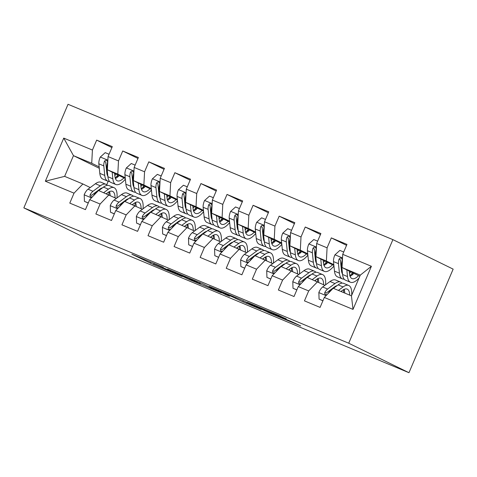 <?xml version="1.0" encoding="UTF-8"?>
<svg xmlns="http://www.w3.org/2000/svg" width="477" height="477" viewBox="0 0 477 477"><rect width="100%" height="100%" fill="white"/><g stroke="black" fill="none" stroke-linecap="round" stroke-linejoin="round"><path stroke-width="0.72" d="M163.331 267.347L131.896 254.247L153.689 264.741L182.107 276.547L164.565 268.933L172.65 271.908L153.737 263.638L163.331 267.347M286.206 319.006L279.14 315.541L247.193 302.281L268.986 312.775L300.743 325.934L291.065 321.385L265.927 311.201L253.543 305.107L286.272 318.851M408.968 372.71L348.723 343.219L392.899 239.639L453.15 269.129L408.968 372.71L110.282 247.974M110.175 248.225L84.101 237.361L23.85 207.871L348.723 343.219M203.107 283.94L167.6 269.123L189.393 279.617L221.34 292.878L203.107 283.94M209.141 286.385L242.906 300.522L261.134 309.46L242.9 301.834L232.025 296.694L221.704 292.443L229.515 296.277L225.931 294.786L209.141 286.385M392.899 239.639L68.032 104.29L23.85 207.871M99.299 168.292L73.476 155.651L64.639 176.365L45.351 181.218L74.03 193.167L69.791 203.107L85.437 209.624L89.676 199.684L100.104 204.031L95.865 213.97L111.511 220.487L115.75 210.548L126.178 214.894L121.939 224.834L137.579 231.351L141.818 221.411L152.252 225.758L148.013 235.692L163.653 242.215L167.892 232.275L178.32 236.622L174.081 246.555L189.727 253.072L193.966 243.139L204.394 247.48L200.155 257.419L215.801 263.936L220.04 253.997L230.469 258.343L226.229 268.283L241.875 274.8L246.114 264.86L256.543 269.207L252.303 279.146L267.949 285.663L272.188 275.724L282.617 280.071L278.377 290.01L294.023 296.527L298.256 286.588L308.691 290.934L304.451 300.868L320.091 307.391L324.33 297.451L333.19 288.251L351.442 295.853L360.278 275.14L342.027 267.537L359.813 276.243M45.351 181.218L63.739 138.109L92.419 150.058L91.727 163.253L99.156 166.89M111.898 147.578L96.658 140.119L92.419 150.058M96.658 140.119L112.304 146.636L108.064 156.575L118.493 160.922L117.801 174.117L125.23 177.754M137.972 158.442L122.732 150.982L118.493 160.922M122.732 150.982L138.372 157.499L134.138 167.439L144.567 171.786L143.875 184.981L151.304 188.618M164.046 169.305L148.806 161.846L144.567 171.786M148.806 161.846L164.446 168.363L160.206 178.303L170.641 182.643L169.949 195.844L177.372 199.481M190.12 180.169L174.874 172.71L170.641 182.643M174.874 172.71L190.52 179.227L186.28 189.16L196.709 193.507L196.017 206.708L203.446 210.339M216.194 191.033L200.948 183.567L196.709 193.507M200.948 183.567L216.594 190.09L212.354 200.024L222.783 204.371L222.091 217.566L229.52 221.203M242.262 201.896L227.022 194.431L222.783 204.371M227.022 194.431L242.668 200.948L238.428 210.888L248.857 215.234L248.165 228.429L255.594 232.066M268.336 212.754L253.096 205.295L248.857 215.234M253.096 205.295L268.742 211.812L264.502 221.751L274.931 226.098L274.239 239.293L281.668 242.93M294.41 223.618L279.17 216.159L274.931 226.098M279.17 216.159L294.816 222.676L290.576 232.615L301.005 236.956L300.313 250.157L307.743 253.794M320.484 234.481L305.244 227.022L301.005 236.956M305.244 227.022L320.884 233.539L316.645 243.479L327.079 247.819L326.387 261.02L333.817 264.657M346.558 245.345L331.318 237.886L327.079 247.819M331.318 237.886L346.958 244.403L342.719 254.336L371.398 266.285L353.01 309.4L324.33 297.451M332.445 289.026L331.968 288.794M324.891 285.329L307.122 277.387L298.256 286.588M308.691 290.934L317.551 281.734M342.719 254.336L342.027 267.537M371.398 266.285L360.278 275.14M306.371 278.163L305.9 277.93M298.817 274.466L281.048 266.524L272.188 275.724M282.617 280.071L291.477 270.87M341.228 268.283L341.961 268.64M351.931 273.524L353.105 274.096M326.387 261.02L315.953 256.674L333.894 265.456M341.305 269.082L342.039 269.439M351.477 274.06L352.563 274.591M316.645 243.479L315.953 256.674M280.303 267.299L279.826 267.066M272.743 263.602L254.974 255.666L246.114 264.86M256.543 269.207L265.403 260.007M334.049 266.965L333.381 266.691M315.154 257.419L315.887 257.777M325.857 262.66L327.031 263.232M333.59 266.446L334.019 266.655M300.313 250.157L289.885 245.81L307.82 254.593M315.237 258.218L315.965 258.582M325.403 263.197L326.489 263.727M290.576 232.615L289.885 245.81M254.229 256.441L253.752 256.209M246.669 252.738L228.9 244.802L220.04 253.997M230.469 258.343L239.329 249.149M307.975 256.101L307.307 255.827M289.08 246.555L289.813 246.919M299.783 251.796L300.957 252.375M307.516 255.583L307.945 255.791M274.239 239.293L263.811 234.946L281.746 243.729M289.163 247.36L289.897 247.718M299.329 252.339L300.415 252.87M264.502 221.751L263.811 234.946M228.155 245.577L227.678 245.345M220.601 241.875L202.826 233.939L193.966 243.139M204.394 247.48L213.255 238.285M281.901 245.238L281.239 244.963M263.006 235.698L263.739 236.055M273.715 240.933L274.883 241.511M281.448 244.719L281.871 244.928M248.165 228.429L237.737 224.083L255.678 232.865M263.089 236.497L263.823 236.854M273.261 241.475L274.347 242.006M238.428 210.888L237.737 224.083M202.081 234.714L201.604 234.481M194.527 231.017L176.752 223.075L167.892 232.275M178.32 236.622L187.181 227.422M255.827 234.38L255.165 234.1M236.932 224.834L237.665 225.192M247.641 230.075L248.815 230.647M255.374 233.861L255.797 234.07M222.091 217.566L211.663 213.225L229.604 222.002M237.015 225.633L237.749 225.991M247.187 230.612L248.273 231.142M212.354 200.024L211.663 213.225M176.007 223.85L175.53 223.618M168.453 220.153L150.678 212.211L141.818 221.411M152.252 225.758L161.113 216.558M229.759 223.516L229.091 223.236M210.864 213.97L211.591 214.328M221.566 219.211L222.741 219.784M229.3 222.997L229.723 223.206M196.017 206.708L185.589 202.361L203.53 211.144M210.941 214.769L211.675 215.127M221.113 219.748L222.199 220.279M186.28 189.16L185.589 202.361M149.933 212.986L149.462 212.754M142.379 209.29L124.61 201.354L115.75 210.548M126.178 214.894L135.039 205.694M203.685 212.653L203.017 212.372M184.79 203.107L185.523 203.464M195.492 208.348L196.667 208.92M203.226 212.134L203.649 212.343M169.949 195.844L159.515 191.498L177.456 200.28M184.867 203.906L185.601 204.269M195.039 208.884L196.125 209.415M160.206 178.303L159.515 191.498M123.859 202.123L123.388 201.89M116.305 198.426L98.536 190.49L89.676 199.684M100.104 204.031L108.965 194.831M177.611 201.789L176.943 201.515M158.716 192.243L159.449 192.607M169.418 197.484L170.593 198.062M177.152 201.27L177.581 201.479M143.875 184.981L133.447 180.634L151.382 189.417M158.793 193.048L159.527 193.406M168.965 198.027L170.05 198.557M134.138 167.439L133.447 180.634M97.791 191.265L97.314 191.033M90.231 187.562L82.891 183.973L64.639 176.365M74.03 193.167L82.891 183.973M151.537 190.925L150.869 190.651M132.642 181.385L133.375 181.743M143.344 186.62L144.519 187.199M151.078 190.406L151.507 190.615M117.801 174.117L107.373 169.77L125.308 178.553M132.725 182.184L133.459 182.542M142.891 187.163L143.976 187.694M108.064 156.575L107.373 169.77M107.444 172.28L106.711 171.923M108.219 181.278L106.723 184.778M125.463 180.062L124.801 179.787M117.837 176.889L116.716 176.418M106.568 170.522L107.301 170.879M117.276 175.763L118.445 176.335M125.004 179.543L125.433 179.751M91.727 163.253L73.476 155.651L63.739 138.109M351.442 295.853L353.01 309.4M173.562 271.663L188.314 279.009L200.101 283.827L188.671 278.192L173.604 271.574M227.994 294.536L213.797 288.549L230.624 296.008L232.365 296.694L228.101 294.279M109.054 154.25L105.202 152.646L100.206 157.16A8.067 3.011 112.6 0 0 98.84 163.82L99.812 173.366A23.29 8.681 112.6 0 0 102.782 179.054L107.736 181.117A23.29 8.681 112.6 0 0 109.471 181.355M107.313 175.148A19.33 7.209 112.6 0 0 107.719 174.952M112.173 172.125L112.852 178.797A23.29 8.681 112.6 0 0 115.816 184.486A23.29 8.681 112.6 0 0 125.368 179.113M114.593 173.306L114.879 176.114A19.33 7.209 112.6 0 0 117.342 180.831A19.33 7.209 112.6 0 0 123.925 177.879M115.816 184.486L110.867 182.423A23.29 8.681 -67.4 0 1 107.897 176.734L106.926 167.188A8.067 3.011 -67.4 0 1 107.522 162.687L107.534 161.453L106.639 160.338L105.274 160.332L104.391 161.387A8.067 3.011 112.6 0 0 103.795 165.883L104.767 175.429A23.29 8.681 112.6 0 0 107.736 181.117M115.225 177.999A23.29 8.681 112.6 0 0 117.926 174.94M116.227 174.105A19.33 7.209 -67.4 0 1 114.814 175.494M107.844 176.234A19.33 7.209 -67.4 0 1 106.794 172.746L105.822 163.2A4.108 1.532 -67.4 0 1 105.864 162.102L104.391 161.387M115.398 178.517A19.33 7.209 112.6 0 0 119.208 175.566M106.305 193.728L107.856 192.577A19.33 7.209 -67.4 0 1 112.506 191.337A19.33 7.209 -67.4 0 1 115.046 197.812M103.73 192.654L108.422 189.178A23.29 8.681 -67.4 0 1 114.027 187.682A23.29 8.681 -67.4 0 1 116.966 197.937M88.275 202.963L84.429 201.36L84.208 194.67A8.067 3.011 -67.4 0 1 88.012 189.208L95.388 183.746A23.29 8.681 -67.4 0 1 100.993 182.25L105.948 184.319A23.29 8.681 112.6 0 0 100.343 185.809L92.967 191.271A8.067 3.011 112.6 0 0 90.183 194.699L89.986 195.844L90.576 196.78L92.359 196.9M101.41 188.218A19.33 7.209 -67.4 0 1 101.523 188.552M84.429 201.36L88.245 203.041M98.775 190.591L103.473 187.115A23.29 8.681 -67.4 0 1 109.072 185.619L114.027 187.682M110.092 195.385A19.33 7.209 112.6 0 0 109.495 191.587M108.863 194.789A23.29 8.681 112.6 0 0 109.006 191.832M107.337 185.38A23.29 8.681 112.6 0 0 105.948 184.319M90.183 194.699L91.65 195.415A4.108 1.532 -67.4 0 1 92.401 194.67L99.771 189.208A19.33 7.209 -67.4 0 1 102.466 187.855M106.931 193.257A19.33 7.209 -67.4 0 1 106.961 194.002M93.444 195.773A8.067 3.011 -67.4 0 1 96.098 192.577L97.594 191.468M135.128 165.114L131.276 163.51L126.28 168.023A8.067 3.011 112.6 0 0 124.914 174.683L125.886 184.229A23.29 8.681 112.6 0 0 128.856 189.918L133.81 191.981A23.29 8.681 112.6 0 0 135.546 192.219M133.387 186.012A19.33 7.209 112.6 0 0 133.787 185.815M138.247 182.983L138.926 189.661A23.29 8.681 112.6 0 0 141.89 195.349A23.29 8.681 112.6 0 0 151.442 189.977M140.667 184.17L140.953 186.972A19.33 7.209 112.6 0 0 143.416 191.694A19.33 7.209 112.6 0 0 149.999 188.737M141.89 195.349L136.935 193.286A23.29 8.681 -67.4 0 1 133.971 187.598L133 178.052A8.067 3.011 -67.4 0 1 133.596 173.55L133.608 172.316L132.713 171.201L131.342 171.195L130.465 172.245A8.067 3.011 112.6 0 0 129.869 176.746L130.841 186.292A23.29 8.681 112.6 0 0 133.81 191.981M141.299 188.862A23.29 8.681 112.6 0 0 144 185.803M142.301 184.969A19.33 7.209 -67.4 0 1 140.888 186.358M133.918 187.091A19.33 7.209 -67.4 0 1 132.868 183.609L131.896 174.057A4.108 1.532 -67.4 0 1 131.932 172.966L130.465 172.245M141.472 189.381A19.33 7.209 112.6 0 0 145.282 186.429M161.202 175.977L157.35 174.373L152.354 178.887A8.067 3.011 112.6 0 0 150.988 185.547L151.96 195.093A23.29 8.681 112.6 0 0 154.93 200.781L159.884 202.844A23.29 8.681 112.6 0 0 161.62 203.083M159.461 196.876A19.33 7.209 112.6 0 0 159.861 196.679M164.321 193.847L165 200.525A23.29 8.681 112.6 0 0 167.964 206.213A23.29 8.681 112.6 0 0 177.516 200.841M166.741 195.033L167.022 197.836A19.33 7.209 112.6 0 0 169.484 202.558A19.33 7.209 112.6 0 0 176.073 199.601M167.964 206.213L163.009 204.15A23.29 8.681 -67.4 0 1 160.045 198.462L159.074 188.91A8.067 3.011 -67.4 0 1 159.67 184.414L159.682 183.18L158.787 182.065L157.416 182.059L156.539 183.108A8.067 3.011 112.6 0 0 155.943 187.61L156.915 197.156A23.29 8.681 112.6 0 0 159.884 202.844M167.373 199.726A23.29 8.681 112.6 0 0 170.074 196.667M168.375 195.832A19.33 7.209 -67.4 0 1 166.962 197.216M159.992 197.955A19.33 7.209 -67.4 0 1 158.942 194.467L157.97 184.921A4.108 1.532 -67.4 0 1 158.006 183.83L156.539 183.108M167.546 200.245A19.33 7.209 112.6 0 0 171.356 197.293M132.379 204.585L133.93 203.44A19.33 7.209 -67.4 0 1 138.58 202.2A19.33 7.209 -67.4 0 1 141.12 208.676M129.804 203.518L134.496 200.042A23.29 8.681 -67.4 0 1 140.101 198.545A23.29 8.681 -67.4 0 1 143.04 208.801M114.349 213.821L110.497 212.217L110.282 205.533A8.067 3.011 -67.4 0 1 114.086 200.072L121.462 194.61A23.29 8.681 -67.4 0 1 127.067 193.113L132.022 195.176A23.29 8.681 112.6 0 0 126.417 196.673L119.041 202.135A8.067 3.011 112.6 0 0 116.257 205.563L116.06 206.708L116.65 207.644L118.433 207.763M127.484 199.082A19.33 7.209 -67.4 0 1 127.597 199.416M110.497 212.217L114.313 213.905M124.849 201.449L129.541 197.973A23.29 8.681 -67.4 0 1 135.146 196.482L140.101 198.545M136.166 206.249A19.33 7.209 112.6 0 0 135.569 202.451M134.937 205.653A23.29 8.681 112.6 0 0 135.08 202.695M133.411 196.244A23.29 8.681 112.6 0 0 132.022 195.176M116.257 205.563L117.724 206.279A4.108 1.532 -67.4 0 1 118.475 205.533L125.845 200.072A19.33 7.209 -67.4 0 1 128.54 198.718M133.005 204.12A19.33 7.209 -67.4 0 1 133.035 204.86M119.518 206.63A8.067 3.011 -67.4 0 1 122.172 203.435L123.662 202.331M158.447 215.449L160.004 214.298A19.33 7.209 -67.4 0 1 164.654 213.064A19.33 7.209 -67.4 0 1 167.194 219.539M155.878 214.376L160.57 210.9A23.29 8.681 -67.4 0 1 166.175 209.409A23.29 8.681 -67.4 0 1 169.114 219.658M140.423 224.685L136.571 223.081L136.356 216.397A8.067 3.011 -67.4 0 1 140.16 210.929L147.536 205.468A23.29 8.681 -67.4 0 1 153.141 203.977L158.09 206.04A23.29 8.681 112.6 0 0 152.491 207.537L145.115 212.998A8.067 3.011 112.6 0 0 142.331 216.421L142.134 217.566L142.724 218.502L144.507 218.627M153.558 209.946A19.33 7.209 -67.4 0 1 153.672 210.279M136.571 223.081L140.387 224.768M150.923 212.313L155.615 208.837A23.29 8.681 -67.4 0 1 161.22 207.346L166.175 209.409M162.24 217.113A19.33 7.209 112.6 0 0 161.643 213.314M161.011 216.516A23.29 8.681 112.6 0 0 161.154 213.559M159.485 207.107A23.29 8.681 112.6 0 0 158.09 206.04M142.331 216.421L143.798 217.142A4.108 1.532 -67.4 0 1 144.543 216.397L151.919 210.935A19.33 7.209 -67.4 0 1 154.614 209.582M159.079 214.984A19.33 7.209 -67.4 0 1 159.109 215.723M145.592 217.494A8.067 3.011 -67.4 0 1 148.246 214.298L149.736 213.195M187.276 186.841L183.424 185.237L178.428 189.745A8.067 3.011 112.6 0 0 177.062 196.411L178.034 205.957A23.29 8.681 112.6 0 0 181.004 211.645L185.952 213.708A23.29 8.681 112.6 0 0 187.694 213.946M185.535 207.739A19.33 7.209 112.6 0 0 185.935 207.543M190.389 204.711L191.068 211.389A23.29 8.681 112.6 0 0 194.038 217.077A23.29 8.681 112.6 0 0 203.59 211.705M192.809 205.897L193.096 208.699A19.33 7.209 112.6 0 0 195.558 213.422A19.33 7.209 112.6 0 0 202.147 210.464M194.038 217.077L189.083 215.008A23.29 8.681 -67.4 0 1 186.119 209.32L185.148 199.774A8.067 3.011 -67.4 0 1 185.738 195.278L185.756 194.044L184.861 192.929L183.49 192.923L182.613 193.972A8.067 3.011 112.6 0 0 182.017 198.474L182.989 208.02A23.29 8.681 112.6 0 0 185.952 213.708M193.447 210.59A23.29 8.681 112.6 0 0 196.148 207.525M194.443 206.696A19.33 7.209 -67.4 0 1 193.036 208.079M186.066 208.819A19.33 7.209 -67.4 0 1 185.016 205.331L184.044 195.785A4.108 1.532 -67.4 0 1 184.08 194.694L182.613 193.972M193.614 211.108A19.33 7.209 112.6 0 0 197.43 208.157M213.344 197.699L209.492 196.095L204.502 200.608A8.067 3.011 112.6 0 0 203.136 207.268L204.108 216.814A23.29 8.681 112.6 0 0 207.072 222.503L212.026 224.572A23.29 8.681 112.6 0 0 213.768 224.81M211.609 218.603A19.33 7.209 112.6 0 0 212.009 218.406M216.463 215.574L217.142 222.246A23.29 8.681 112.6 0 0 220.112 227.934A23.29 8.681 112.6 0 0 229.658 222.562M218.883 216.755L219.17 219.563A19.33 7.209 112.6 0 0 221.632 224.285A19.33 7.209 112.6 0 0 228.221 221.328M220.112 227.934L215.157 225.871A23.29 8.681 -67.4 0 1 212.187 220.183L211.216 210.637A8.067 3.011 -67.4 0 1 211.812 206.136L211.83 204.901L210.935 203.786L209.564 203.78L208.687 204.836A8.067 3.011 112.6 0 0 208.091 209.331L209.063 218.883A23.29 8.681 112.6 0 0 212.026 224.572M219.521 221.453A23.29 8.681 112.6 0 0 222.222 218.388M220.517 217.56A19.33 7.209 -67.4 0 1 219.104 218.943M212.14 219.682A19.33 7.209 -67.4 0 1 211.084 216.194L210.118 206.648A4.108 1.532 -67.4 0 1 210.154 205.557L208.687 204.836M219.688 221.972A19.33 7.209 112.6 0 0 223.498 219.015M184.521 226.313L186.072 225.162A19.33 7.209 -67.4 0 1 190.728 223.922A19.33 7.209 -67.4 0 1 193.268 230.397M181.952 225.239L186.644 221.763A23.29 8.681 -67.4 0 1 192.249 220.273A23.29 8.681 -67.4 0 1 195.188 230.522M166.497 235.549L162.645 233.945L162.424 227.261A8.067 3.011 -67.4 0 1 166.234 221.793L173.61 216.331A23.29 8.681 -67.4 0 1 179.209 214.841L184.164 216.904A23.29 8.681 112.6 0 0 178.559 218.394L171.189 223.856A8.067 3.011 112.6 0 0 168.405 227.285L168.208 228.429L168.792 229.365L170.581 229.485M179.632 220.809A19.33 7.209 -67.4 0 1 179.746 221.143M162.645 233.945L166.461 235.632M176.997 223.176L181.689 219.7A23.29 8.681 -67.4 0 1 187.294 218.21L192.249 220.273M188.314 227.976A19.33 7.209 112.6 0 0 187.717 224.172M187.085 227.38A23.29 8.681 112.6 0 0 187.228 224.417M185.559 217.971A23.29 8.681 112.6 0 0 184.164 216.904M168.405 227.285L169.872 228.006A4.108 1.532 -67.4 0 1 170.617 227.261L177.993 221.799A19.33 7.209 -67.4 0 1 180.688 220.446M185.154 225.848A19.33 7.209 -67.4 0 1 185.183 226.587M171.666 228.358A8.067 3.011 -67.4 0 1 174.32 225.162L175.81 224.053M210.595 237.176L212.146 236.026A19.33 7.209 -67.4 0 1 216.796 234.785A19.33 7.209 -67.4 0 1 219.342 241.261M208.026 236.103L212.718 232.627A23.29 8.681 -67.4 0 1 218.323 231.136A23.29 8.681 -67.4 0 1 221.262 241.386M192.571 246.412L188.719 244.808L188.498 238.124A8.067 3.011 -67.4 0 1 192.309 232.657L199.678 227.195A23.29 8.681 -67.4 0 1 205.283 225.704L210.238 227.767A23.29 8.681 112.6 0 0 204.633 229.258L197.263 234.72A8.067 3.011 112.6 0 0 194.473 238.148L194.276 239.293L194.866 240.229L196.649 240.348M205.706 231.673A19.33 7.209 -67.4 0 1 205.82 232.001M188.719 244.808L192.535 246.496M203.071 234.04L207.763 230.564A23.29 8.681 -67.4 0 1 213.368 229.067L218.323 231.136M214.388 238.834A19.33 7.209 112.6 0 0 213.785 235.036M213.159 238.244A23.29 8.681 112.6 0 0 213.302 235.28M211.633 228.829A23.29 8.681 112.6 0 0 210.238 227.767M194.473 238.148L195.946 238.87A4.108 1.532 -67.4 0 1 196.691 238.118L204.067 232.657A19.33 7.209 -67.4 0 1 206.762 231.303M211.228 236.711A19.33 7.209 -67.4 0 1 211.257 237.451M197.74 239.221A8.067 3.011 -67.4 0 1 200.388 236.026L201.884 234.917M239.418 208.562L235.566 206.958L230.576 211.472A8.067 3.011 112.6 0 0 229.21 218.132L230.182 227.678A23.29 8.681 112.6 0 0 233.146 233.366L238.101 235.429A23.29 8.681 112.6 0 0 239.836 235.668M237.683 229.467A19.33 7.209 112.6 0 0 238.083 229.264M242.537 226.438L243.216 233.11A23.29 8.681 112.6 0 0 246.186 238.798A23.29 8.681 112.6 0 0 255.732 233.426M244.957 227.618L245.244 230.427A19.33 7.209 112.6 0 0 247.706 235.143A19.33 7.209 112.6 0 0 254.295 232.192M246.186 238.798L241.231 236.735A23.29 8.681 -67.4 0 1 238.261 231.047L237.29 221.501A8.067 3.011 -67.4 0 1 237.886 216.999L237.898 215.765L237.009 214.65L235.638 214.644L234.756 215.699A8.067 3.011 112.6 0 0 234.165 220.195L235.137 229.741A23.29 8.681 112.6 0 0 238.101 235.429M245.595 232.317A23.29 8.681 112.6 0 0 248.29 229.252M246.591 228.417A19.33 7.209 -67.4 0 1 245.178 229.807M238.214 230.546A19.33 7.209 -67.4 0 1 237.158 227.058L236.187 217.512A4.108 1.532 -67.4 0 1 236.228 216.415L234.756 215.699M245.762 232.83A19.33 7.209 112.6 0 0 249.572 229.878M236.67 248.04L238.22 246.889A19.33 7.209 -67.4 0 1 242.871 245.649A19.33 7.209 -67.4 0 1 245.416 252.124M234.1 246.967L238.792 243.491A23.29 8.681 -67.4 0 1 244.391 241.994A23.29 8.681 -67.4 0 1 247.336 252.25M218.645 257.276L214.793 255.672L214.572 248.982A8.067 3.011 -67.4 0 1 218.383 243.52L225.752 238.059A23.29 8.681 -67.4 0 1 231.357 236.568L236.312 238.631A23.29 8.681 112.6 0 0 230.707 240.122L223.331 245.583A8.067 3.011 112.6 0 0 220.547 249.012L220.35 250.157L220.94 251.093L222.723 251.212M231.78 242.531A19.33 7.209 -67.4 0 1 231.894 242.865M214.793 255.672L218.609 257.353M229.145 244.904L233.837 241.428A23.29 8.681 -67.4 0 1 239.442 239.931L244.391 241.994M240.462 249.698A19.33 7.209 112.6 0 0 239.859 245.899M239.227 249.107A23.29 8.681 112.6 0 0 239.376 246.144M237.701 239.692A23.29 8.681 112.6 0 0 236.312 238.631M220.547 249.012L222.02 249.727A4.108 1.532 -67.4 0 1 222.765 248.982L230.141 243.52A19.33 7.209 -67.4 0 1 232.836 242.167M237.296 247.569A19.33 7.209 -67.4 0 1 237.331 248.314M223.814 250.085A8.067 3.011 -67.4 0 1 226.462 246.889L227.958 245.78M265.492 219.426L261.64 217.822L256.644 222.336A8.067 3.011 112.6 0 0 255.284 228.996L256.256 238.542A23.29 8.681 112.6 0 0 259.22 244.23L264.175 246.293A23.29 8.681 112.6 0 0 265.91 246.531M263.751 240.325A19.33 7.209 112.6 0 0 264.157 240.128M268.611 237.296L269.29 243.974A23.29 8.681 112.6 0 0 272.26 249.662A23.29 8.681 112.6 0 0 281.806 244.29M271.031 238.482L271.318 241.284A19.33 7.209 112.6 0 0 273.78 246.007A19.33 7.209 112.6 0 0 280.369 243.055M272.26 249.662L267.305 247.599A23.29 8.681 -67.4 0 1 264.336 241.911L263.364 232.365A8.067 3.011 -67.4 0 1 263.96 227.863L263.972 226.629L263.077 225.514L261.712 225.508L260.83 226.563A8.067 3.011 112.6 0 0 260.233 231.059L261.205 240.605A23.29 8.681 112.6 0 0 264.175 246.293M271.669 243.175A23.29 8.681 112.6 0 0 274.364 240.116M272.665 239.281A19.33 7.209 -67.4 0 1 271.252 240.67M264.288 241.404A19.33 7.209 -67.4 0 1 263.232 237.922L262.261 228.376A4.108 1.532 -67.4 0 1 262.302 227.279L260.83 226.563M271.836 243.693A19.33 7.209 112.6 0 0 275.646 240.742M262.744 258.898L264.294 257.753A19.33 7.209 -67.4 0 1 268.945 256.513A19.33 7.209 -67.4 0 1 271.491 262.988M260.168 257.83L264.866 254.354A23.29 8.681 -67.4 0 1 270.465 252.858A23.29 8.681 -67.4 0 1 273.404 263.113M244.719 268.14L240.867 266.53L240.647 259.846A8.067 3.011 -67.4 0 1 244.451 254.384L251.826 248.922A23.29 8.681 -67.4 0 1 257.431 247.426L262.386 249.489A23.29 8.681 112.6 0 0 256.781 250.985L249.405 256.447A8.067 3.011 112.6 0 0 246.621 259.876L246.424 261.02L247.014 261.956L248.797 262.076M257.848 253.394A19.33 7.209 -67.4 0 1 257.968 253.728M240.867 266.53L244.683 268.217M255.219 255.767L259.911 252.285A23.29 8.681 -67.4 0 1 265.51 250.795L270.465 252.858M266.53 260.561A19.33 7.209 112.6 0 0 265.933 256.763M265.301 259.965A23.29 8.681 112.6 0 0 265.445 257.008M263.775 250.556A23.29 8.681 112.6 0 0 262.386 249.489M246.621 259.876L248.094 260.591A4.108 1.532 -67.4 0 1 248.839 259.846L256.209 254.384A19.33 7.209 -67.4 0 1 258.91 253.031M263.37 258.433A19.33 7.209 -67.4 0 1 263.399 259.178M249.882 260.949A8.067 3.011 -67.4 0 1 252.536 257.747L254.032 256.644M291.566 230.29L287.714 228.686L282.718 233.199A8.067 3.011 112.6 0 0 281.352 239.859L282.324 249.405A23.29 8.681 112.6 0 0 285.294 255.094L290.249 257.157A23.29 8.681 112.6 0 0 291.984 257.395M289.825 251.188A19.33 7.209 112.6 0 0 290.231 250.991M294.685 248.159L295.364 254.837A23.29 8.681 112.6 0 0 298.328 260.525A23.29 8.681 112.6 0 0 307.88 255.153M297.105 249.346L297.392 252.148A19.33 7.209 112.6 0 0 299.854 256.87A19.33 7.209 112.6 0 0 306.437 253.913M298.328 260.525L293.379 258.462A23.29 8.681 -67.4 0 1 290.41 252.774L289.438 243.228A8.067 3.011 -67.4 0 1 290.034 238.727L290.046 237.492L289.151 236.377L287.78 236.371L286.904 237.421A8.067 3.011 112.6 0 0 286.307 241.922L287.279 251.468A23.29 8.681 112.6 0 0 290.249 257.157M297.737 254.038A23.29 8.681 112.6 0 0 300.438 250.98M298.739 250.145A19.33 7.209 -67.4 0 1 297.326 251.528M290.356 252.267A19.33 7.209 -67.4 0 1 289.306 248.785L288.335 239.233A4.108 1.532 -67.4 0 1 288.37 238.142L286.904 237.421M297.91 254.557A19.33 7.209 112.6 0 0 301.72 251.606M288.818 269.761L290.368 268.617A19.33 7.209 -67.4 0 1 295.019 267.376A19.33 7.209 -67.4 0 1 297.559 273.852M286.242 268.694L290.934 265.212A23.29 8.681 -67.4 0 1 296.539 263.721A23.29 8.681 -67.4 0 1 299.478 273.977M270.787 278.997L266.935 277.393L266.721 270.709A8.067 3.011 -67.4 0 1 270.525 265.248L277.9 259.786A23.29 8.681 -67.4 0 1 283.505 258.29L288.46 260.353A23.29 8.681 112.6 0 0 282.855 261.849L275.479 267.311A8.067 3.011 112.6 0 0 272.695 270.733L272.498 271.884L273.088 272.82L274.871 272.939M283.922 264.258A19.33 7.209 -67.4 0 1 284.036 264.592M266.935 277.393L270.751 279.081M281.287 266.625L285.985 263.149A23.29 8.681 -67.4 0 1 291.584 261.658L296.539 263.721M292.604 271.425A19.33 7.209 112.6 0 0 292.007 267.627M291.375 270.829A23.29 8.681 112.6 0 0 291.519 267.871M289.849 261.42A23.29 8.681 112.6 0 0 288.46 260.353M272.695 270.733L274.162 271.455A4.108 1.532 -67.4 0 1 274.913 270.709L282.283 265.248A19.33 7.209 -67.4 0 1 284.978 263.894M289.444 269.296A19.33 7.209 -67.4 0 1 289.473 270.036M275.956 271.807A8.067 3.011 -67.4 0 1 278.61 268.611L280.1 267.508M317.64 241.153L313.788 239.549L308.792 244.063A8.067 3.011 112.6 0 0 307.426 250.723L308.398 260.269A23.29 8.681 112.6 0 0 311.368 265.957L316.323 268.02A23.29 8.681 112.6 0 0 318.058 268.259M315.899 262.052A19.33 7.209 112.6 0 0 316.299 261.855M320.759 259.023L321.438 265.701A23.29 8.681 112.6 0 0 324.402 271.389A23.29 8.681 112.6 0 0 333.954 266.017M323.179 260.209L323.46 263.012A19.33 7.209 112.6 0 0 325.922 267.734A19.33 7.209 112.6 0 0 332.511 264.777M324.402 271.389L319.447 269.32A23.29 8.681 -67.4 0 1 316.484 263.638L315.512 254.086A8.067 3.011 -67.4 0 1 316.108 249.59L316.12 248.356L315.225 247.241L313.854 247.235L312.978 248.284A8.067 3.011 112.6 0 0 312.381 252.786L313.353 262.332A23.29 8.681 112.6 0 0 316.323 268.02M323.811 264.902A23.29 8.681 112.6 0 0 326.512 261.843M324.813 261.008A19.33 7.209 -67.4 0 1 323.4 262.392M316.43 263.131A19.33 7.209 -67.4 0 1 315.38 259.643L314.409 250.097A4.108 1.532 -67.4 0 1 314.444 249.006L312.978 248.284M323.984 265.421A19.33 7.209 112.6 0 0 327.794 262.469M314.886 280.625L316.442 279.474A19.33 7.209 -67.4 0 1 321.093 278.24A19.33 7.209 -67.4 0 1 323.633 284.715M312.316 279.552L317.008 276.076A23.29 8.681 -67.4 0 1 322.613 274.585A23.29 8.681 -67.4 0 1 325.552 284.835M296.861 289.861L293.009 288.257L292.795 281.573A8.067 3.011 -67.4 0 1 296.599 276.105L303.974 270.644A23.29 8.681 -67.4 0 1 309.579 269.153L314.528 271.216A23.29 8.681 112.6 0 0 308.929 272.707L301.553 278.174A8.067 3.011 112.6 0 0 298.769 281.597L298.572 282.742L299.162 283.678L300.945 283.803M309.996 275.122A19.33 7.209 -67.4 0 1 310.11 275.456M293.009 288.257L296.825 289.944M307.361 277.489L312.053 274.013A23.29 8.681 -67.4 0 1 317.658 272.522L322.613 274.585M318.678 282.289A19.33 7.209 112.6 0 0 318.081 278.49M317.449 281.692A23.29 8.681 112.6 0 0 317.593 278.729M315.923 272.284A23.29 8.681 112.6 0 0 314.528 271.216M298.769 281.597L300.236 282.318A4.108 1.532 -67.4 0 1 300.981 281.573L308.357 276.111A19.33 7.209 -67.4 0 1 311.052 274.758M315.518 280.16A19.33 7.209 -67.4 0 1 315.547 280.899M302.03 282.67A8.067 3.011 -67.4 0 1 304.684 279.474L306.174 278.371M343.714 252.017L339.862 250.407L334.866 254.921A8.067 3.011 112.6 0 0 333.501 261.581L334.472 271.133A23.29 8.681 112.6 0 0 337.442 276.821L342.391 278.884A23.29 8.681 112.6 0 0 344.132 279.123M341.973 272.916A19.33 7.209 112.6 0 0 342.373 272.719M346.833 269.887L347.506 276.559A23.29 8.681 112.6 0 0 350.476 282.247A23.29 8.681 112.6 0 0 359.062 277.996M349.247 271.073L349.534 273.876A19.33 7.209 112.6 0 0 351.996 278.598A19.33 7.209 112.6 0 0 358.585 275.64M350.476 282.247L345.521 280.184A23.29 8.681 -67.4 0 1 342.558 274.496L341.586 264.95A8.067 3.011 -67.4 0 1 342.176 260.454L342.194 259.22L341.299 258.099L339.928 258.099L339.052 259.148A8.067 3.011 112.6 0 0 338.455 263.65L339.427 273.196A23.29 8.681 112.6 0 0 342.391 278.884M349.885 275.766A23.29 8.681 112.6 0 0 352.586 272.701M350.881 271.872A19.33 7.209 -67.4 0 1 349.474 273.255M342.504 273.995A19.33 7.209 -67.4 0 1 341.454 270.507L340.483 260.961A4.108 1.532 -67.4 0 1 340.518 259.87L339.052 259.148M350.058 276.284A19.33 7.209 112.6 0 0 353.868 273.333M340.96 291.489L342.516 290.338A19.33 7.209 -67.4 0 1 347.167 289.098A19.33 7.209 -67.4 0 1 349.701 295.132M338.39 290.415L343.082 286.939A23.29 8.681 -67.4 0 1 348.687 285.449A23.29 8.681 -67.4 0 1 351.656 295.358M322.935 300.725L319.083 299.121L318.863 292.437A8.067 3.011 -67.4 0 1 322.673 286.969L330.048 281.508A23.29 8.681 -67.4 0 1 335.647 280.017L340.602 282.08A23.29 8.681 112.6 0 0 334.997 283.571L327.627 289.032A8.067 3.011 112.6 0 0 324.843 292.461L324.646 293.605L325.236 294.542L327.019 294.661M336.07 285.985A19.33 7.209 -67.4 0 1 336.184 286.319M319.083 299.121L322.899 300.808M333.435 288.352L338.127 284.876A23.29 8.681 -67.4 0 1 343.732 283.386L348.687 285.449M344.752 293.069A19.33 7.209 112.6 0 0 344.156 289.348M343.523 292.556A23.29 8.681 112.6 0 0 343.667 289.593M341.997 283.147A23.29 8.681 112.6 0 0 340.602 282.08M324.843 292.461L326.31 293.182A4.108 1.532 -67.4 0 1 327.055 292.431L334.431 286.969A19.33 7.209 -67.4 0 1 337.126 285.616M341.592 291.024A19.33 7.209 -67.4 0 1 341.621 291.763M328.104 293.534A8.067 3.011 -67.4 0 1 330.758 290.338L332.248 289.229M154.089 263.805L153.689 264.741M150.631 262.004L150.13 263.185M199.905 282.533L199.499 283.487M246.865 302.46L246.466 303.39M243.365 300.748L242.9 301.834M235.894 297.529L235.584 298.256M232.4 296.068L232.18 296.587M273.464 313.18L273.279 313.616M269.881 311.684L269.72 312.059M107.874 160.189L100.331 157.046M104.767 175.429L99.812 173.366M112.852 178.797L107.897 176.734M103.795 165.883L98.84 163.82M107.492 167.427L106.926 167.188M84.214 194.837L91.441 197.854M103.473 187.115L108.422 189.178M95.388 183.746L100.343 185.809M96.098 192.577L96.402 192.702M88.012 189.208L92.967 191.271M133.948 171.052L126.405 167.91M130.841 186.292L125.886 184.229M138.926 189.661L133.971 187.598M129.869 176.746L124.914 174.683M133.566 178.285L133 178.052M160.022 181.916L152.479 178.774M156.915 197.156L151.96 195.093M165 200.525L160.045 198.462M155.943 187.61L150.988 185.547M159.64 189.148L159.074 188.91M110.288 205.7L117.515 208.711M129.541 197.973L134.496 200.042M121.462 194.61L126.417 196.673M122.172 203.435L122.476 203.566M114.086 200.072L119.041 202.135M136.356 216.564L143.589 219.575M155.615 208.837L160.57 210.9M147.536 205.468L152.491 207.537M148.246 214.298L148.55 214.429M140.16 210.929L145.115 212.998M186.09 192.774L178.553 189.631M182.989 208.02L178.034 205.957M191.068 211.389L186.119 209.32M182.017 198.474L177.062 196.411M185.714 200.012L185.148 199.774M212.164 203.637L204.627 200.495M209.063 218.883L204.108 216.814M217.142 222.246L212.187 220.183M208.091 209.331L203.136 207.268M211.788 210.876L211.216 210.637M162.43 227.428L169.663 230.439M181.689 219.7L186.644 221.763M173.61 216.331L178.559 218.394M174.32 225.162L174.624 225.287M166.234 221.793L171.189 223.856M188.504 238.291L195.737 241.302M207.763 230.564L212.718 232.627M199.678 227.195L204.633 229.258M200.388 236.026L200.698 236.151M192.309 232.657L197.263 234.72M238.238 214.501L230.695 211.359M235.137 229.741L230.182 227.678M243.216 233.11L238.261 231.047M234.165 220.195L229.21 218.132M237.862 221.739L237.29 221.501M214.578 249.149L221.805 252.166M233.837 241.428L238.792 243.491M225.752 238.059L230.707 240.122M226.462 246.889L226.766 247.014M218.383 243.52L223.331 245.583M264.312 225.365L256.769 222.222M261.205 240.605L256.256 238.542M269.29 243.974L264.336 241.911M260.233 231.059L255.284 228.996M263.93 232.597L263.364 232.365M240.652 260.013L247.879 263.024M259.911 252.285L264.866 254.354M251.826 248.922L256.781 250.985M252.536 257.747L252.84 257.878M244.451 254.384L249.405 256.447M290.386 236.228L282.843 233.086M287.279 251.468L282.324 249.405M295.364 254.837L290.41 252.774M286.307 241.922L281.352 239.859M290.004 243.461L289.438 243.228M266.726 270.876L273.953 273.887M285.985 263.149L290.934 265.212M277.9 259.786L282.855 261.849M278.61 268.611L278.914 268.742M270.525 265.248L275.479 267.311M316.46 247.086L308.917 243.95M313.353 262.332L308.398 260.269M321.438 265.701L316.484 263.638M312.381 252.786L307.426 250.723M316.078 254.324L315.512 254.086M292.795 281.74L300.027 284.751M312.053 274.013L317.008 276.076M303.974 270.644L308.929 272.707M304.684 279.474L304.988 279.6M296.599 276.105L301.553 278.174M342.534 257.95L334.991 254.807M339.427 273.196L334.472 271.133M347.506 276.559L342.558 274.496M338.455 263.65L333.501 261.581M342.152 265.188L341.586 264.95M318.869 292.604L326.101 295.615M338.127 284.876L343.082 286.939M330.048 281.508L334.997 283.571M330.758 290.338L331.062 290.463M322.673 286.969L327.627 289.032M200.543 282.801L200.101 283.827M232.597 296.151L232.365 296.694M280.255 316.877L280.124 317.193"/></g></svg>
